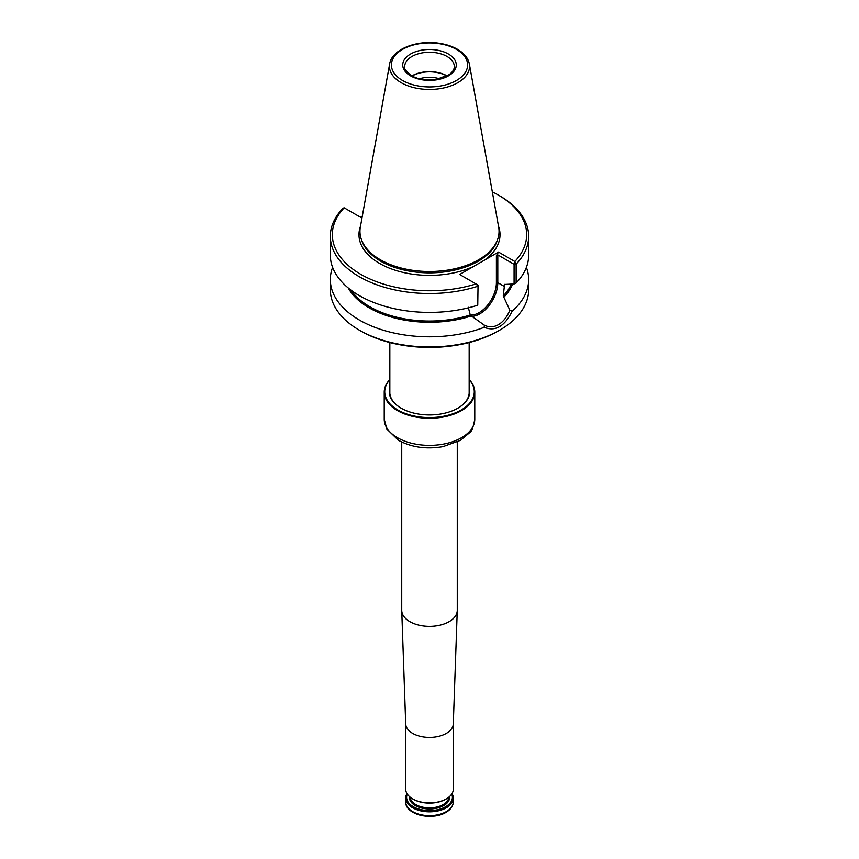 <?xml version="1.0" encoding="UTF-8"?>
<svg xmlns="http://www.w3.org/2000/svg" width="859" height="859" viewBox="0 0 859 859"><rect width="100%" height="100%" fill="white"/><g stroke="black" fill="none" stroke-linecap="round" stroke-linejoin="round"><path stroke-width="1.29" d="M439.593 78.845A20.573 11.876 0 0 0 419.407 78.845M446.927 76.064A24.492 14.141 0 0 0 412.073 76.064M447.142 75.946A24.793 14.313 0 0 0 411.858 75.946M389.642 63.953L360.329 227.206A69.536 40.148 0 0 0 361.22 238.952A69.536 40.148 0 0 0 380.322 259.74A69.536 40.148 0 0 0 449.88 269.737A69.536 40.148 0 0 0 497.78 238.952A69.536 40.148 0 0 0 498.671 227.206L469.358 63.953C468.241 58.466 464.665 53.816 458.62 50.005C453.112 46.601 446.508 44.335 438.799 43.229C416.518 39.782 391.758 49.478 389.642 63.953A40.072 23.129 0 0 0 401.164 82.689A40.072 23.129 0 0 0 446.723 87.221A40.072 23.129 0 0 0 469.358 63.953M362.305 216.2L360.501 217.241L344.094 207.771L342.87 208.404A99.161 57.252 0 0 0 330.339 236.268A99.161 57.252 0 0 0 477.754 286.283L476.487 284.2L478.044 285.102L477.754 305.17A99.161 57.252 0 0 1 330.339 255.155L330.339 236.268M476.487 284.2L459.651 274.483L498.499 252.052L514.831 261.49A97.174 56.103 0 0 0 498.209 194.982A97.174 56.103 0 0 0 492.314 191.847M344.169 207.814A97.174 56.103 0 0 0 360.791 274.322A97.174 56.103 0 0 0 475.993 283.921M514.831 261.49L516.13 264.132A99.161 57.252 0 0 0 528.661 236.268A99.161 57.252 0 0 0 499.616 195.788L498.209 194.982M498.499 252.052L496.395 255.703L497.791 254.887L514.079 264.293L516.13 264.132L516.13 283.019L514.079 283.953L514.079 264.293L514.906 262.027M516.13 283.019A99.161 57.252 0 0 0 528.661 255.155L528.661 236.268M478.044 285.102L477.754 305.17M514.079 283.953L504.92 284.426M351.052 290.181A84.289 48.662 0 0 0 470.26 314.974L471.333 315.94A85.299 49.253 0 0 1 348.206 287.937M496.395 255.703L496.395 282.665A24.492 14.141 120 0 1 487.654 305.074A24.492 14.141 120 0 1 470.249 314.963L468.284 307.243M497.791 254.887L497.791 282.665L504.33 286.434L504.33 284.737A84.289 48.662 180 0 0 504.673 284.35M504.33 286.434L503.277 295.904A84.289 48.662 0 0 0 511.288 284.136M512.64 284.05A85.299 49.253 0 0 1 503.836 297.182L503.277 295.904M503.836 297.182L509.859 310.206L512.211 311.13A99.161 57.252 0 0 0 528.661 279.562A99.161 57.252 0 0 0 526.384 267.353M332.616 267.353A99.161 57.252 0 0 0 330.339 279.562A99.161 57.252 0 0 0 382.545 329.985A99.161 57.252 0 0 0 484.197 327.311L484.304 325.099M471.333 315.94L484.175 325.035C493.485 330.124 504.233 323.897 509.859 310.206M512.211 311.13C504.673 326.409 495.342 331.799 484.197 327.311M528.661 279.562L528.661 289.708A99.161 57.252 180 0 1 499.616 330.189A99.161 57.252 180 0 1 359.384 330.189A99.161 57.252 180 0 1 330.339 289.708L330.339 279.562M499.616 330.189L498.209 330.994A97.174 56.103 180 0 1 360.791 330.994L359.384 330.189M389.836 379.528A45.269 26.135 0 0 0 384.231 392.123L384.231 410.334A45.269 26.135 0 0 0 384.231 410.419L384.231 413.662A45.269 26.135 0 0 1 384.231 413.576A45.269 26.135 0 0 1 384.231 413.49M384.231 392.123A45.269 26.135 0 0 0 397.492 410.602A45.269 26.135 0 0 0 446.82 416.261A45.269 26.135 0 0 0 474.769 392.123A45.269 26.135 0 0 0 469.164 379.528M389.836 379.721A44.775 25.845 0 0 0 397.846 409.99A44.775 25.845 0 0 0 456.011 412.545A44.775 25.845 0 0 0 469.164 379.721M389.836 387.903A40.212 23.214 0 0 0 401.067 408.132A40.212 23.214 0 0 0 457.933 408.132A40.212 23.214 0 0 0 469.164 387.903M457.761 408.229A39.718 22.925 0 0 0 469.218 392.123A39.718 22.925 0 0 0 469.164 390.974M389.836 390.974A39.718 22.925 0 0 0 389.782 392.123A39.718 22.925 0 0 0 401.239 408.229M412.996 799.063A22.903 13.229 0 0 0 413.308 799.246A22.903 13.229 0 0 0 445.692 799.246A22.903 13.229 0 0 0 446.004 799.063M405.706 723.804L405.706 789.163A23.794 13.744 0 0 0 412.674 798.881A23.794 13.744 0 0 0 446.326 798.881A23.794 13.744 0 0 0 453.294 789.163L453.294 723.804M452.017 793.619A23.794 13.744 180 0 1 453.294 798.075A23.794 13.744 180 0 1 446.326 807.782A23.794 13.744 180 0 1 420.395 810.767A23.794 13.744 180 0 1 405.706 798.075A23.794 13.744 180 0 1 406.983 793.619M451.705 794.103A22.903 13.229 180 0 1 445.692 806.698A22.903 13.229 180 0 1 418.193 808.845A22.903 13.229 180 0 1 407.295 794.103M401.733 442.031L401.733 610.319A27.767 16.031 0 0 0 401.744 610.642A27.767 16.031 0 0 0 429.5 626.351A27.767 16.031 0 0 0 457.256 610.642A27.767 16.031 0 0 0 457.267 610.319L457.267 442.031M405.706 723.665A23.794 13.744 0 0 0 405.706 723.944A23.794 13.744 0 0 0 429.5 737.409A23.794 13.744 0 0 0 453.294 723.944A23.794 13.744 0 0 0 453.294 723.665M454.293 66.573A24.793 14.313 0 0 0 429.5 52.259A24.793 14.313 0 0 0 404.707 66.573C403.537 68.065 405.824 71.136 411.558 75.785C418.451 79.511 426.601 80.778 436.007 79.554L449.117 74.712C452.607 72.102 454.325 69.396 454.293 66.573M410.57 75.882A26.769 15.462 0 0 0 455.356 68.945A26.769 15.462 0 0 0 422.574 50.015A26.769 15.462 0 0 0 410.57 75.882M402.56 80.51A38.107 22.001 0 0 0 466.308 70.642A38.107 22.001 0 0 0 419.632 43.702A38.107 22.001 0 0 0 402.56 80.51M361.22 238.952L361.757 240.563A68.988 39.836 0 0 0 380.72 261.179A68.988 39.836 0 0 0 449.719 271.1A68.988 39.836 0 0 0 497.243 240.563L497.78 238.952M360.512 226.185A70.524 40.717 0 0 0 379.635 263.445A70.524 40.717 0 0 0 473.631 266.408M484.508 260.127A70.524 40.717 0 0 0 498.488 226.185M471.795 316.327A25.48 14.71 120 0 0 497.791 282.665A0.988 0.569 0 0 0 496.395 282.665M348.636 288.291A85.073 49.124 0 0 0 471.172 315.854M503.675 297.085A85.073 49.124 0 0 0 512.404 284.061M384.231 419.246L386.883 429.092L398.383 440.248C411.418 447.346 426.279 449.482 442.986 446.637L460.424 440.356L469.701 432.646C471.602 431.744 473.288 427.277 474.769 419.246A45.269 26.135 180 0 1 446.82 443.384A45.269 26.135 180 0 1 397.492 437.725A45.269 26.135 180 0 1 384.231 419.246L384.231 413.576M445.767 812.399A23 13.282 180 0 1 408.154 807.965M405.706 801.887C405.018 814.719 432.399 820.871 446.004 812.324C450.685 809.597 453.123 806.118 453.294 801.887A23.794 13.744 180 0 1 446.326 811.605A23.794 13.744 180 0 1 420.395 814.579A23.794 13.744 180 0 1 405.706 801.887L405.706 798.075M449.579 796.54A20.133 11.618 180 0 1 443.738 805.559A20.133 11.618 180 0 1 421.157 807.922A20.133 11.618 180 0 1 409.421 796.54M448.817 797.195A19.338 11.167 180 0 1 443.169 804.593A19.338 11.167 180 0 1 422.499 807.106A19.338 11.167 180 0 1 410.183 797.195M469.164 393.261L469.164 342.537M389.836 393.261L389.836 342.537M474.769 419.246L474.769 392.123M445.692 799.246L446.326 798.881M413.308 799.246L412.674 798.881M453.294 801.887L453.294 798.075M453.294 723.944L457.256 610.642M405.706 723.944L401.744 610.642"/></g></svg>
